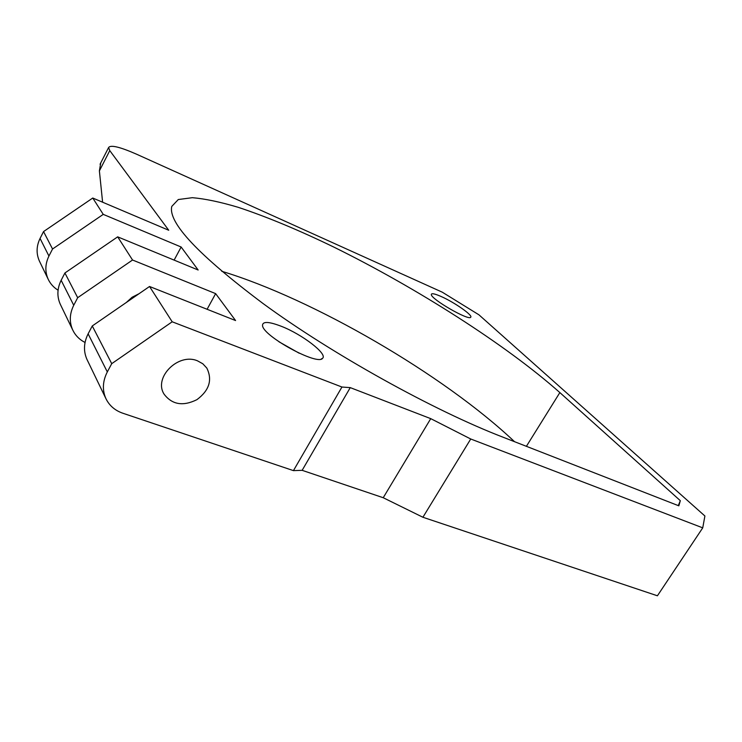 <?xml version="1.0" encoding="UTF-8"?>
<svg xmlns="http://www.w3.org/2000/svg" width="742" height="742" viewBox="0 0 742 742"><rect width="100%" height="100%" fill="white"/><g stroke="black" fill="none" stroke-linecap="round" stroke-linejoin="round"><path stroke-width="1.11" d="M430.74 418.646L383.224 497.724L302.142 470.326L293.442 470.623L122.745 413.201C114.945 410.474 109.334 405.614 105.911 398.621C102.146 390.088 102.619 381.193 107.312 371.918L111.727 363.663L172.19 321.796L341.941 387.027L350.261 387.621L430.74 418.646L470.734 438.995L702.739 527.85L704.9 515.996L478.942 314.821L442.278 292.181L136.676 154.253C119.944 146.888 110.595 144.662 108.601 147.547L109.779 150.607L168.731 230.252L92.759 198.031L43.546 231.578L40.059 238.442C36.349 246.149 36.135 253.699 39.409 261.082L39.669 261.611M100.726 162.943L99.391 170.892L102.609 202.214M43.546 231.578L52.543 249.006L103.249 214.373L92.759 198.031M103.249 214.373L181.141 247.012L198.151 270.005L117.672 236.846L64.916 272.982L61.15 280.291C57.134 288.499 56.846 296.494 60.288 304.257L60.556 304.814M85.042 342.47C79.459 339.613 75.359 335.458 72.735 330.005C69.201 322.019 69.535 313.773 73.736 305.268L77.678 297.7L132.54 260.015L117.672 236.846M132.54 260.015L215.644 293.628L235.576 320.553L149.532 286.486L92.268 325.961L88.122 333.835C83.716 342.665 83.327 351.198 86.962 359.425L87.241 360.009M172.19 321.796L149.532 286.486M281.385 326.322C268.975 321.546 262.687 321.23 262.51 325.376C262.325 335.792 317.993 366.196 322.612 358.256C327.788 353.98 302.198 334.373 281.385 326.322M503.28 437.298C433.764 410.614 331.767 353.915 263.113 303.571C198.355 254.97 167.915 222.591 171.773 206.415L178.293 199.533L192.373 197.687C205.015 198.763 220.318 201.972 238.275 207.333C267.009 216.859 299.035 230.206 334.354 247.346C416.067 287.627 505.979 344.715 559.858 392.583L680.321 500.683L678.847 505.831L503.28 437.298M441.193 296.531C434.729 293.693 431.436 293.025 431.325 294.528C430.75 298.989 468.842 320.98 470.688 317.251C473.285 315.508 454.345 302.272 441.193 296.531M207.092 309.284L215.644 293.628M139.079 293.693L132.085 297.254L126.316 302.495M181.141 247.012L174.129 260.108M58.071 290.205C53.674 287.469 50.382 283.824 48.202 279.27C44.854 271.72 45.104 263.976 48.935 256.055L52.543 249.006M64.916 272.982L77.678 297.7M383.224 497.724L422.912 517.257L657.412 595.789L702.739 527.85M514.521 441.685C443.382 374.46 313.059 298.933 221.756 271.284M92.268 325.961L111.727 363.663M197.483 360.825L202.798 363.765L206.805 368.051C212.592 379.867 209.3 390.403 196.936 399.65C183.061 406.523 172.116 404.705 164.103 394.178C153.288 377.585 178.33 352.524 197.483 360.825M678.281 505.608L680.321 500.683M302.142 470.326L350.261 387.621M422.912 517.257L470.734 438.995M341.941 387.027L293.442 470.623M278.936 341.765L299.212 353.229M99.391 170.892L109.779 150.607M73.736 305.268L61.15 280.291M48.935 256.055L40.059 238.442M107.312 371.918L88.122 333.835M526.393 446.322L559.858 392.583M39.409 261.082L48.202 279.27M60.288 304.257L72.735 330.005M86.962 359.425L105.911 398.621M100.059 164.242L108.601 147.547M321.267 359.007L322.612 358.256"/></g></svg>

